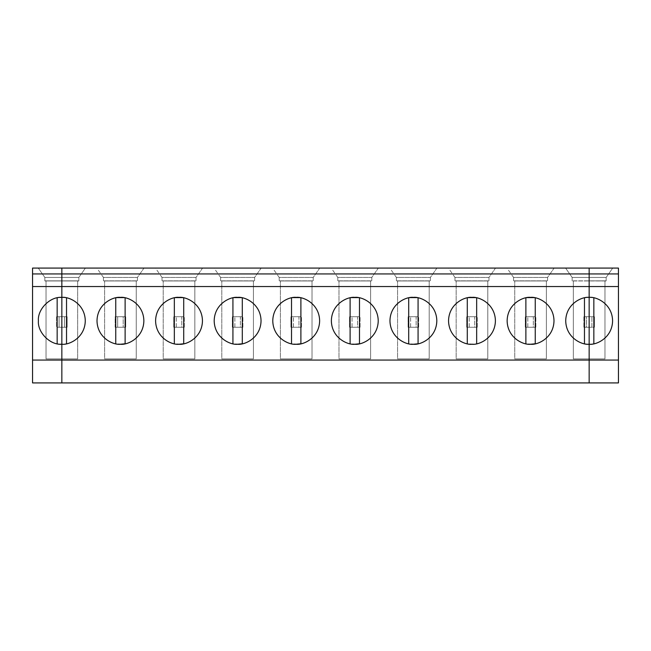 <?xml version="1.0" encoding="UTF-8"?>
<svg xmlns="http://www.w3.org/2000/svg" width="651" height="651" viewBox="0 0 651 651"><rect width="100%" height="100%" fill="white"/><g stroke="black" fill="none" stroke-linecap="round" stroke-linejoin="round"><path stroke-width="0.49" stroke-dasharray="3.25 2.44" d="M589.155 316.712L589.155 382.918L589.155 327.258L594.428 327.258L594.428 316.712L589.155 316.712L594.428 316.712L589.155 316.712L589.155 268.082L589.155 358.896L589.155 268.082L589.155 316.712L594.428 316.712L594.428 327.258L594.428 316.712L594.428 327.258L591.914 327.258L591.914 316.712L591.914 327.258L589.155 327.258L591.914 327.258L589.155 327.258L589.155 316.712L583.882 316.712L583.882 327.258L589.155 327.258L589.155 382.918L618.45 382.918L32.55 382.918L32.55 268.082L61.845 268.082L61.845 316.712L56.572 316.712L56.572 327.258L61.845 327.258L56.572 327.258L61.845 327.258L61.845 382.918L61.845 316.712L56.572 316.712L56.572 327.258L56.572 316.712L61.845 316.712L61.845 268.082L61.845 277.456L61.845 268.082L38.287 268.082L44.854 277.456L44.854 280.858L61.845 280.858L61.845 358.896L61.845 277.456L61.845 280.858L44.854 280.858L61.845 280.858L61.845 277.456L44.854 277.456L61.845 277.456L61.845 268.082L32.55 268.082L32.55 382.918L61.845 382.918L61.845 327.258L59.086 327.258L59.086 316.712L61.845 316.712L61.845 327.258L61.845 316.712L64.604 316.712L64.604 327.258L61.845 327.258L64.604 327.258L64.604 316.712L67.118 316.712L67.118 327.258L61.845 327.258L61.845 382.918L589.155 382.918L589.155 268.082L618.45 268.082L618.45 382.918L618.45 268.082L589.155 268.082L612.713 268.082L589.155 268.082L612.713 268.082L606.146 277.456L589.155 277.456L589.155 268.082L589.155 277.456L606.146 277.456L606.146 280.858L589.155 280.858L589.155 277.456L606.146 277.456L606.146 280.858L589.155 280.858L606.146 280.972L606.146 277.456L612.713 268.082L606.146 277.456L612.713 268.082L38.287 268.082L61.845 268.082L61.845 280.858L44.854 280.972L44.854 277.456L38.287 268.082L44.854 277.456L44.854 280.972L61.845 280.858L44.854 280.972L61.845 280.972L46.026 280.972L61.845 280.972L46.026 280.972L46.026 358.896L61.845 358.896L61.845 280.972L61.845 358.896L46.026 358.896L61.845 358.896L46.026 358.896L46.026 280.972L61.845 280.972L44.854 280.858L61.845 280.858L44.854 280.858L61.845 280.858L44.854 280.858L44.854 277.456L61.845 277.456L44.854 277.456L38.287 268.082L61.845 268.082L61.845 327.258L67.118 327.258L67.118 316.712L61.845 316.712L61.845 268.082L61.845 358.896L61.845 280.858L78.836 280.858L61.845 280.858L78.836 280.858L78.836 277.456L61.845 277.456L78.836 277.456L85.403 268.082L61.845 268.082L589.155 268.082L565.597 268.082L589.155 268.082L589.155 316.712L583.882 316.712L589.155 316.712L589.155 327.258L583.882 327.258L589.155 327.258L586.396 327.258L586.396 316.712L589.155 316.712M618.45 360.068L589.155 360.068L618.45 360.068M589.155 277.456L589.155 280.858L606.146 280.858L606.146 277.456L589.155 277.456L589.155 268.082L565.597 268.082L572.164 277.456L589.155 277.456L589.155 280.858L606.146 280.858L589.155 280.858L606.146 280.858L589.155 280.858L606.146 280.858L589.155 280.858L604.974 280.972L604.974 358.896L589.155 358.896L589.155 280.972L589.155 358.896L604.974 358.896L589.155 358.896L604.974 358.896L604.974 280.972L589.155 280.972L589.155 358.896L589.155 268.082L589.155 277.456L572.164 277.456L565.597 268.082L589.155 268.082L589.155 277.456L572.164 277.456L565.597 268.082L572.164 277.456L572.164 280.972L572.164 277.456L572.164 280.858L589.155 280.858L589.155 277.456L589.155 280.858L572.164 280.972L589.155 280.972L572.164 280.972L589.155 280.972L572.164 280.972L589.155 280.858L572.164 280.858L589.155 280.858L572.164 280.858L572.164 277.456L589.155 277.456M604.974 280.972L604.974 358.896L604.974 280.972M589.155 297.377L593.842 297.849C600.995 298.703 612.648 307.126 612.591 320.813C612.648 334.5 600.995 342.922 593.842 343.777L589.155 344.249L593.842 343.777L593.842 297.849L589.155 297.377L584.468 297.849L589.155 297.377M593.842 297.849L593.842 343.777C600.995 342.922 612.648 334.5 612.591 320.813C612.648 307.126 600.995 298.703 593.842 297.849M60.584 344.216L57.158 343.777C47.075 342.361 37.774 330.977 38.409 320.813C37.774 310.649 47.075 299.265 57.158 297.849L60.584 297.409M46.026 280.972L46.026 358.896L46.026 280.972M61.845 297.377L66.532 297.849L61.845 297.377L57.158 297.849L57.158 343.777L61.845 344.249L66.532 343.777L61.845 344.249M57.158 343.777L57.158 297.849C47.075 299.265 37.774 310.649 38.409 320.813C37.774 330.977 47.075 342.361 57.158 343.777M32.55 360.068L61.845 360.068L32.55 360.068M56.572 316.712L59.086 316.712L59.086 327.258L56.572 327.258L56.572 316.712M96.877 268.082L143.993 268.082L96.877 268.082L103.444 277.456L137.426 277.456L143.993 268.082L96.877 268.082L143.993 268.082L137.426 277.456L103.444 277.456L96.877 268.082M155.467 268.082L202.583 268.082L155.467 268.082L162.034 277.456L196.016 277.456L202.583 268.082L155.467 268.082L202.583 268.082L196.016 277.456L162.034 277.456L155.467 268.082M214.057 268.082L261.173 268.082L214.057 268.082L220.624 277.456L254.606 277.456L261.173 268.082L214.057 268.082L261.173 268.082L254.606 277.456L220.624 277.456L214.057 268.082M272.647 268.082L319.763 268.082L272.647 268.082L279.214 277.456L313.196 277.456L319.763 268.082L272.647 268.082L319.763 268.082L313.196 277.456L279.214 277.456L272.647 268.082M331.237 268.082L378.353 268.082L331.237 268.082L337.804 277.456L371.786 277.456L378.353 268.082L331.237 268.082L378.353 268.082L371.786 277.456L337.804 277.456L331.237 268.082M389.827 268.082L436.943 268.082L389.827 268.082L396.394 277.456L430.376 277.456L436.943 268.082L389.827 268.082L436.943 268.082L430.376 277.456L396.394 277.456L389.827 268.082M448.417 268.082L495.533 268.082L448.417 268.082L454.984 277.456L488.966 277.456L495.533 268.082L448.417 268.082L495.533 268.082L488.966 277.456L454.984 277.456L448.417 268.082M507.007 268.082L554.123 268.082L507.007 268.082L513.574 277.456L547.556 277.456L554.123 268.082L507.007 268.082L554.123 268.082L547.556 277.456L513.574 277.456L507.007 268.082M115.162 316.712L125.708 316.712L115.162 316.712L115.162 327.258L125.708 327.258L125.708 316.712L115.162 316.712L123.194 316.712L123.194 327.258L115.162 327.258L123.194 327.258L117.676 327.258L117.676 316.712L117.676 327.258L115.162 327.258L115.162 316.712M173.752 327.258L184.298 327.258L184.298 316.712L173.752 316.712L173.752 327.258L184.298 327.258L173.752 327.258L173.752 316.712L184.298 316.712L173.752 316.712L181.784 316.712L181.784 327.258L176.266 327.258L176.266 316.712L176.266 327.258L173.752 327.258L173.752 316.712L173.752 327.258M232.342 327.258L242.888 327.258L242.888 316.712L232.342 316.712L232.342 327.258L242.888 327.258L232.342 327.258L232.342 316.712L242.888 316.712L232.342 316.712L240.374 316.712L240.374 327.258L234.856 327.258L234.856 316.712L234.856 327.258L232.342 327.258L232.342 316.712L232.342 327.258M290.932 327.258L301.478 327.258L301.478 316.712L290.932 316.712L290.932 327.258L301.478 327.258L290.932 327.258L290.932 316.712L301.478 316.712L290.932 316.712L298.964 316.712L298.964 327.258L293.446 327.258L293.446 316.712L293.446 327.258L290.932 327.258L290.932 316.712L290.932 327.258M349.522 327.258L360.068 327.258L360.068 316.712L349.522 316.712L349.522 327.258L360.068 327.258L349.522 327.258L349.522 316.712L360.068 316.712L349.522 316.712L357.554 316.712L357.554 327.258L352.036 327.258L352.036 316.712L352.036 327.258L349.522 327.258L349.522 316.712L349.522 327.258M408.112 327.258L418.658 327.258L418.658 316.712L408.112 316.712L408.112 327.258L418.658 327.258L408.112 327.258L408.112 316.712L418.658 316.712L408.112 316.712L416.144 316.712L416.144 327.258L410.626 327.258L410.626 316.712L410.626 327.258L408.112 327.258L408.112 316.712L408.112 327.258M466.702 327.258L477.248 327.258L477.248 316.712L466.702 316.712L466.702 327.258L477.248 327.258L466.702 327.258L466.702 316.712L477.248 316.712L466.702 316.712L474.734 316.712L474.734 327.258L469.216 327.258L469.216 316.712L469.216 327.258L466.702 327.258L466.702 316.712L466.702 327.258M525.292 327.258L535.838 327.258L535.838 316.712L525.292 316.712L525.292 327.258L535.838 327.258L525.292 327.258L525.292 316.712L535.838 316.712L525.292 316.712L533.324 316.712L533.324 327.258L527.806 327.258L527.806 316.712L527.806 327.258L525.292 327.258L525.292 316.712L525.292 327.258M61.845 316.712L67.118 316.712L61.845 316.712M67.118 316.712L67.118 327.258L67.118 316.712M589.155 360.068L61.845 360.068L589.155 360.068M66.532 297.849C73.685 298.703 85.338 307.126 85.281 320.813C85.338 334.5 73.685 342.922 66.532 343.777L66.532 297.849L66.532 343.777C73.685 342.922 85.338 334.5 85.281 320.813C85.338 307.126 73.685 298.703 66.532 297.849M120.679 344.249L120.191 344.249M115.748 343.777C108.595 342.922 96.942 334.5 96.999 320.813C96.942 307.126 108.595 298.703 115.748 297.849L125.122 297.849C132.275 298.703 143.928 307.126 143.871 320.813C143.928 334.5 132.275 342.922 125.122 343.777L125.122 297.849L115.748 297.849L115.748 343.777L115.748 297.849C108.595 298.703 96.942 307.126 96.999 320.813C96.942 334.5 108.595 342.922 115.748 343.777M118.181 344.143L125.122 343.777C132.275 342.922 143.928 334.5 143.871 320.813C143.928 307.126 132.275 298.703 125.122 297.849L125.122 343.777M103.444 277.456L103.444 280.972L103.444 277.456L103.444 280.858L137.426 280.858L137.426 277.456L103.444 277.456L137.426 277.456L137.426 280.858L103.444 280.858L137.426 280.972L103.444 280.972L137.426 280.972L103.444 280.972L137.426 280.858L103.444 280.858L137.426 280.858L103.444 280.858L103.444 277.456M104.616 280.972L136.254 280.972L104.616 280.972L104.616 358.896L136.254 358.896L136.254 280.972L104.616 280.972L136.254 280.972L136.254 358.896L104.616 358.896L136.254 358.896L104.616 358.896L104.616 280.972M61.845 268.082L85.403 268.082L78.836 277.456L61.845 277.456L61.845 268.082M61.845 277.456L78.836 277.456L78.836 280.858L61.845 280.858L61.845 277.456M78.836 280.858L61.845 280.858L78.836 280.858L78.836 277.456L78.836 280.972L61.845 280.858L78.836 280.858L61.845 280.858L78.836 280.972L61.845 280.972L77.664 280.972L77.664 358.896L61.845 358.896L61.845 280.972L61.845 358.896L77.664 358.896L61.845 358.896L77.664 358.896L77.664 280.972L61.845 280.972L78.836 280.858M85.403 268.082L78.836 277.456L85.403 268.082M77.664 280.972L77.664 358.896L77.664 280.972M125.708 327.258L123.194 327.258L123.194 316.712L125.708 316.712L125.708 327.258M179.269 344.249L178.781 344.249M174.338 343.777C167.185 342.922 155.532 334.5 155.589 320.813C155.532 307.126 167.185 298.703 174.338 297.849L183.712 297.849C190.865 298.703 202.518 307.126 202.461 320.813C202.518 334.5 190.865 342.922 183.712 343.777L183.712 297.849L174.338 297.849L174.338 343.777L174.338 297.849C167.185 298.703 155.532 307.126 155.589 320.813C155.532 334.5 167.185 342.922 174.338 343.777M176.771 344.143L183.712 343.777C190.865 342.922 202.518 334.5 202.461 320.813C202.518 307.126 190.865 298.703 183.712 297.849L183.712 343.777M162.034 277.456L162.034 280.972L162.034 277.456L162.034 280.858L196.016 280.858L196.016 277.456L162.034 277.456L196.016 277.456L196.016 280.858L162.034 280.858L196.016 280.972L162.034 280.972L196.016 280.972L162.034 280.972L196.016 280.858L162.034 280.858L196.016 280.858L162.034 280.858L162.034 277.456M163.206 280.972L194.844 280.972L163.206 280.972L163.206 358.896L194.844 358.896L194.844 280.972L163.206 280.972L194.844 280.972L194.844 358.896L163.206 358.896L194.844 358.896L163.206 358.896L163.206 280.972M137.426 277.456L137.426 280.972L137.426 277.456L143.993 268.082L137.426 277.456M136.254 280.972L136.254 358.896L136.254 280.972M184.298 327.258L181.784 327.258L181.784 316.712L184.298 316.712L184.298 327.258M237.859 344.249L237.371 344.249M232.928 343.777C225.775 342.922 214.122 334.5 214.179 320.813C214.122 307.126 225.775 298.703 232.928 297.849L242.302 297.849C249.455 298.703 261.108 307.126 261.051 320.813C261.108 334.5 249.455 342.922 242.302 343.777L242.302 297.849L232.928 297.849L232.928 343.777L232.928 297.849C225.775 298.703 214.122 307.126 214.179 320.813C214.122 334.5 225.775 342.922 232.928 343.777M235.361 344.143L242.302 343.777C249.455 342.922 261.108 334.5 261.051 320.813C261.108 307.126 249.455 298.703 242.302 297.849L242.302 343.777M220.624 277.456L220.624 280.972L220.624 277.456L220.624 280.858L254.606 280.858L254.606 277.456L220.624 277.456L254.606 277.456L254.606 280.858L220.624 280.858L254.606 280.972L220.624 280.972L254.606 280.972L220.624 280.972L254.606 280.858L220.624 280.858L254.606 280.858L220.624 280.858L220.624 277.456M221.796 280.972L253.434 280.972L221.796 280.972L221.796 358.896L253.434 358.896L253.434 280.972L221.796 280.972L253.434 280.972L253.434 358.896L221.796 358.896L253.434 358.896L221.796 358.896L221.796 280.972M196.016 277.456L196.016 280.972L196.016 277.456L202.583 268.082L196.016 277.456M194.844 280.972L194.844 358.896L194.844 280.972M242.888 327.258L240.374 327.258L240.374 316.712L242.888 316.712L242.888 327.258M296.449 344.249L295.961 344.249M291.518 343.777C284.365 342.922 272.712 334.5 272.769 320.813C272.712 307.126 284.365 298.703 291.518 297.849L300.892 297.849C308.045 298.703 319.698 307.126 319.641 320.813C319.698 334.5 308.045 342.922 300.892 343.777L300.892 297.849L291.518 297.849L291.518 343.777L291.518 297.849C284.365 298.703 272.712 307.126 272.769 320.813C272.712 334.5 284.365 342.922 291.518 343.777M293.951 344.143L300.892 343.777C308.045 342.922 319.698 334.5 319.641 320.813C319.698 307.126 308.045 298.703 300.892 297.849L300.892 343.777M279.214 277.456L279.214 280.972L279.214 277.456L279.214 280.858L313.196 280.858L313.196 277.456L279.214 277.456L313.196 277.456L313.196 280.858L279.214 280.858L313.196 280.972L279.214 280.972L313.196 280.972L279.214 280.972L313.196 280.858L279.214 280.858L313.196 280.858L279.214 280.858L279.214 277.456M280.386 280.972L312.024 280.972L280.386 280.972L280.386 358.896L312.024 358.896L312.024 280.972L280.386 280.972L312.024 280.972L312.024 358.896L280.386 358.896L312.024 358.896L280.386 358.896L280.386 280.972M254.606 277.456L254.606 280.972L254.606 277.456L261.173 268.082L254.606 277.456M253.434 280.972L253.434 358.896L253.434 280.972M301.478 327.258L298.964 327.258L298.964 316.712L301.478 316.712L301.478 327.258M355.039 344.249L354.551 344.249M350.108 343.777C342.955 342.922 331.302 334.5 331.359 320.813C331.302 307.126 342.955 298.703 350.108 297.849L359.482 297.849C366.635 298.703 378.288 307.126 378.231 320.813C378.288 334.5 366.635 342.922 359.482 343.777L359.482 297.849L350.108 297.849L350.108 343.777L350.108 297.849C342.955 298.703 331.302 307.126 331.359 320.813C331.302 334.5 342.955 342.922 350.108 343.777M352.541 344.143L359.482 343.777C366.635 342.922 378.288 334.5 378.231 320.813C378.288 307.126 366.635 298.703 359.482 297.849L359.482 343.777M337.804 277.456L337.804 280.972L337.804 277.456L337.804 280.858L371.786 280.858L371.786 277.456L337.804 277.456L371.786 277.456L371.786 280.858L337.804 280.858L371.786 280.972L337.804 280.972L371.786 280.972L337.804 280.972L371.786 280.858L337.804 280.858L371.786 280.858L337.804 280.858L337.804 277.456M338.976 280.972L370.614 280.972L338.976 280.972L338.976 358.896L370.614 358.896L370.614 280.972L338.976 280.972L370.614 280.972L370.614 358.896L338.976 358.896L370.614 358.896L338.976 358.896L338.976 280.972M313.196 277.456L313.196 280.972L313.196 277.456L319.763 268.082L313.196 277.456M312.024 280.972L312.024 358.896L312.024 280.972M360.068 327.258L357.554 327.258L357.554 316.712L360.068 316.712L360.068 327.258M413.629 344.249L413.141 344.249M408.698 343.777C401.545 342.922 389.892 334.5 389.949 320.813C389.892 307.126 401.545 298.703 408.698 297.849L418.072 297.849C425.225 298.703 436.878 307.126 436.821 320.813C436.878 334.5 425.225 342.922 418.072 343.777L418.072 297.849L408.698 297.849L408.698 343.777L408.698 297.849C401.545 298.703 389.892 307.126 389.949 320.813C389.892 334.5 401.545 342.922 408.698 343.777M411.131 344.143L418.072 343.777C425.225 342.922 436.878 334.5 436.821 320.813C436.878 307.126 425.225 298.703 418.072 297.849L418.072 343.777M396.394 277.456L396.394 280.972L396.394 277.456L396.394 280.858L430.376 280.858L430.376 277.456L396.394 277.456L430.376 277.456L430.376 280.858L396.394 280.858L430.376 280.972L396.394 280.972L430.376 280.972L396.394 280.972L430.376 280.858L396.394 280.858L430.376 280.858L396.394 280.858L396.394 277.456M397.566 280.972L429.204 280.972L397.566 280.972L397.566 358.896L429.204 358.896L429.204 280.972L397.566 280.972L429.204 280.972L429.204 358.896L397.566 358.896L429.204 358.896L397.566 358.896L397.566 280.972M371.786 277.456L371.786 280.972L371.786 277.456L378.353 268.082L371.786 277.456M370.614 280.972L370.614 358.896L370.614 280.972M418.658 327.258L416.144 327.258L416.144 316.712L418.658 316.712L418.658 327.258M472.219 344.249L471.731 344.249M467.288 343.777C460.135 342.922 448.482 334.5 448.539 320.813C448.482 307.126 460.135 298.703 467.288 297.849L476.662 297.849C483.815 298.703 495.468 307.126 495.411 320.813C495.468 334.5 483.815 342.922 476.662 343.777L476.662 297.849L467.288 297.849L467.288 343.777L467.288 297.849C460.135 298.703 448.482 307.126 448.539 320.813C448.482 334.5 460.135 342.922 467.288 343.777M469.721 344.143L473.187 344.216M454.984 277.456L454.984 280.972L454.984 277.456L454.984 280.858L488.966 280.858L488.966 277.456L454.984 277.456L488.966 277.456L488.966 280.858L454.984 280.858L488.966 280.972L454.984 280.972L488.966 280.972L454.984 280.972L488.966 280.858L454.984 280.858L488.966 280.858L454.984 280.858L454.984 277.456M456.156 280.972L487.794 280.972L456.156 280.972L456.156 358.896L487.794 358.896L487.794 280.972L456.156 280.972L487.794 280.972L487.794 358.896L456.156 358.896L487.794 358.896L456.156 358.896L456.156 280.972M430.376 277.456L430.376 280.972L430.376 277.456L436.943 268.082L430.376 277.456M429.204 280.972L429.204 358.896L429.204 280.972M477.248 327.258L474.734 327.258L474.734 316.712L477.248 316.712L477.248 327.258M476.662 297.849L476.662 343.777C483.815 342.922 495.468 334.5 495.411 320.813C495.468 307.126 483.815 298.703 476.662 297.849M530.809 344.249L530.321 344.249M525.878 343.777C518.725 342.922 507.072 334.5 507.129 320.813C507.072 307.126 518.725 298.703 525.878 297.849L535.252 297.849C542.405 298.703 554.058 307.126 554.001 320.813C554.058 334.5 542.405 342.922 535.252 343.777L535.252 297.849L525.878 297.849L525.878 343.777L525.878 297.849C518.725 298.703 507.072 307.126 507.129 320.813C507.072 334.5 518.725 342.922 525.878 343.777M528.311 344.143L535.252 343.777C542.405 342.922 554.058 334.5 554.001 320.813C554.058 307.126 542.405 298.703 535.252 297.849L535.252 343.777M513.574 277.456L513.574 280.972L513.574 277.456L513.574 280.858L547.556 280.858L547.556 277.456L513.574 277.456L547.556 277.456L547.556 280.858L513.574 280.858L547.556 280.972L513.574 280.972L547.556 280.972L513.574 280.972L547.556 280.858L513.574 280.858L547.556 280.858L513.574 280.858L513.574 277.456M514.746 280.972L546.384 280.972L514.746 280.972L514.746 358.896L546.384 358.896L546.384 280.972L514.746 280.972L546.384 280.972L546.384 358.896L514.746 358.896L546.384 358.896L514.746 358.896L514.746 280.972M488.966 277.456L488.966 280.972L488.966 277.456L495.533 268.082L488.966 277.456M487.794 280.972L487.794 358.896L487.794 280.972M535.838 327.258L533.324 327.258L533.324 316.712L535.838 316.712L535.838 327.258M583.882 316.712L586.396 316.712L586.396 327.258L583.882 327.258L583.882 316.712M589.155 344.249L584.468 343.777C577.315 342.922 565.662 334.5 565.719 320.813C565.662 307.126 577.315 298.703 584.468 297.849L584.468 343.777L589.155 344.249M584.468 343.777L584.468 297.849C577.315 298.703 565.662 307.126 565.719 320.813C565.662 334.5 577.315 342.922 584.468 343.777M589.155 358.896L589.155 280.972L573.336 280.972L573.336 358.896L589.155 358.896L573.336 358.896L589.155 358.896L573.336 358.896L573.336 280.972L589.155 280.972L589.155 358.896M573.336 280.972L573.336 358.896L573.336 280.972M547.556 277.456L547.556 280.972L547.556 277.456L554.123 268.082L547.556 277.456M546.384 280.972L546.384 358.896L546.384 280.972"/><path stroke-width="0.98" d="M618.45 286.546L589.155 286.546L589.155 297.377C596.007 296.433 612.274 303.464 612.591 320.813C612.274 338.162 596.007 345.193 589.155 344.249L589.155 360.068L618.45 360.068L618.45 273.941L589.155 273.941L589.155 286.546L618.45 286.546L618.45 382.918L589.155 382.918L589.155 268.082L618.45 268.082L618.45 286.546M60.584 297.409L61.845 297.377C50.249 296.327 37.359 309.217 38.409 320.813C37.359 309.217 50.249 296.327 61.845 297.377L61.845 344.249C50.249 345.299 37.359 332.409 38.409 320.813C37.359 332.409 50.249 345.299 61.845 344.249L61.845 360.068L32.55 360.068L32.55 286.546L61.845 286.546L61.845 273.941L61.845 286.546L32.55 286.546L32.55 273.941L61.845 273.941L61.845 268.082L61.845 273.941L32.55 273.941L32.55 268.082L61.845 268.082L32.55 268.082L32.55 382.918L589.155 382.918L589.155 360.068L589.155 382.918L618.45 382.918L618.45 360.068L61.845 360.068L61.845 382.918L61.845 344.249L60.584 344.216M618.45 268.082L589.155 268.082L589.155 273.941L618.45 273.941L618.45 268.082M589.155 344.249C596.007 345.193 612.274 338.162 612.591 320.813C612.274 303.464 596.007 296.433 589.155 297.377L589.155 344.249C582.303 345.193 566.036 338.162 565.719 320.813C566.036 303.464 582.303 296.433 589.155 297.377L589.155 286.546L61.845 286.546L61.845 268.082L589.155 268.082L61.845 268.082L61.845 297.377L61.845 286.546L589.155 286.546L589.155 273.941L61.845 273.941L589.155 273.941L589.155 268.082L589.155 360.068L589.155 297.377C582.303 296.433 566.036 303.464 565.719 320.813C566.036 338.162 582.303 345.193 589.155 344.249M593.842 343.777L593.842 297.849L593.842 343.777M32.55 360.068L61.845 360.068L61.845 297.377C68.697 296.433 84.964 303.464 85.281 320.813C84.964 338.162 68.697 345.193 61.845 344.249L61.845 297.377L61.845 382.918L32.55 382.918L32.55 360.068M57.158 297.849L57.158 343.777L57.158 297.849M61.845 382.918L61.845 360.068L589.155 360.068L589.155 382.918L61.845 382.918M125.122 343.777L125.122 297.849L125.122 343.777L120.435 344.249C113.583 345.193 97.316 338.162 96.999 320.813C97.316 303.464 113.583 296.433 120.435 297.377C127.287 296.433 143.554 303.464 143.871 320.813C143.554 338.162 127.287 345.193 120.435 344.249C127.287 345.193 143.554 338.162 143.871 320.813C143.554 303.464 127.287 296.433 120.435 297.377C113.583 296.433 97.316 303.464 96.999 320.813C97.316 338.162 113.583 345.193 120.435 344.249L118.181 344.143M183.712 343.777L183.712 297.849L183.712 343.777L179.025 344.249C172.173 345.193 155.906 338.162 155.589 320.813C155.906 303.464 172.173 296.433 179.025 297.377C185.877 296.433 202.144 303.464 202.461 320.813C202.144 338.162 185.877 345.193 179.025 344.249C185.877 345.193 202.144 338.162 202.461 320.813C202.144 303.464 185.877 296.433 179.025 297.377C172.173 296.433 155.906 303.464 155.589 320.813C155.906 338.162 172.173 345.193 179.025 344.249L176.771 344.143M242.302 343.777L242.302 297.849L242.302 343.777L237.615 344.249C230.763 345.193 214.496 338.162 214.179 320.813C214.496 303.464 230.763 296.433 237.615 297.377C244.467 296.433 260.734 303.464 261.051 320.813C260.734 338.162 244.467 345.193 237.615 344.249C244.467 345.193 260.734 338.162 261.051 320.813C260.734 303.464 244.467 296.433 237.615 297.377C230.763 296.433 214.496 303.464 214.179 320.813C214.496 338.162 230.763 345.193 237.615 344.249L235.361 344.143M300.892 343.777L300.892 297.849L300.892 343.777L296.205 344.249C289.353 345.193 273.086 338.162 272.769 320.813C273.086 303.464 289.353 296.433 296.205 297.377C303.057 296.433 319.324 303.464 319.641 320.813C319.324 338.162 303.057 345.193 296.205 344.249C303.057 345.193 319.324 338.162 319.641 320.813C319.324 303.464 303.057 296.433 296.205 297.377C289.353 296.433 273.086 303.464 272.769 320.813C273.086 338.162 289.353 345.193 296.205 344.249L293.951 344.143M359.482 343.777L359.482 297.849L359.482 343.777L354.795 344.249C347.943 345.193 331.676 338.162 331.359 320.813C331.676 303.464 347.943 296.433 354.795 297.377C361.647 296.433 377.914 303.464 378.231 320.813C377.914 338.162 361.647 345.193 354.795 344.249C361.647 345.193 377.914 338.162 378.231 320.813C377.914 303.464 361.647 296.433 354.795 297.377C347.943 296.433 331.676 303.464 331.359 320.813C331.676 338.162 347.943 345.193 354.795 344.249L352.541 344.143M418.072 343.777L418.072 297.849L418.072 343.777L413.385 344.249C406.533 345.193 390.266 338.162 389.949 320.813C390.266 303.464 406.533 296.433 413.385 297.377C420.237 296.433 436.504 303.464 436.821 320.813C436.504 338.162 420.237 345.193 413.385 344.249C420.237 345.193 436.504 338.162 436.821 320.813C436.504 303.464 420.237 296.433 413.385 297.377C406.533 296.433 390.266 303.464 389.949 320.813C390.266 338.162 406.533 345.193 413.385 344.249L411.131 344.143M473.187 344.216L471.975 344.249C465.123 345.193 448.856 338.162 448.539 320.813C448.856 303.464 465.123 296.433 471.975 297.377C478.827 296.433 495.094 303.464 495.411 320.813C495.094 338.162 478.827 345.193 471.975 344.249C478.827 345.193 495.094 338.162 495.411 320.813C495.094 303.464 478.827 296.433 471.975 297.377C465.123 296.433 448.856 303.464 448.539 320.813C448.856 338.162 465.123 345.193 471.975 344.249L469.721 344.143M535.252 343.777L535.252 297.849L535.252 343.777L530.565 344.249C523.713 345.193 507.446 338.162 507.129 320.813C507.446 303.464 523.713 296.433 530.565 297.377C537.417 296.433 553.684 303.464 554.001 320.813C553.684 338.162 537.417 345.193 530.565 344.249C537.417 345.193 553.684 338.162 554.001 320.813C553.684 303.464 537.417 296.433 530.565 297.377C523.713 296.433 507.446 303.464 507.129 320.813C507.446 338.162 523.713 345.193 530.565 344.249L528.311 344.143M61.845 344.249C68.697 345.193 84.964 338.162 85.281 320.813C84.964 303.464 68.697 296.433 61.845 297.377M66.532 343.777L66.532 297.849L66.532 343.777M115.748 297.849L115.748 343.777L115.748 297.849M174.338 297.849L174.338 343.777L174.338 297.849M232.928 297.849L232.928 343.777L232.928 297.849M291.518 297.849L291.518 343.777L291.518 297.849M350.108 297.849L350.108 343.777L350.108 297.849M408.698 297.849L408.698 343.777L408.698 297.849M467.288 297.849L467.288 343.777L467.288 297.849M476.662 343.777L476.662 297.849L476.662 343.777M525.878 297.849L525.878 343.777L525.878 297.849M584.468 297.849L584.468 343.777L584.468 297.849"/></g></svg>
